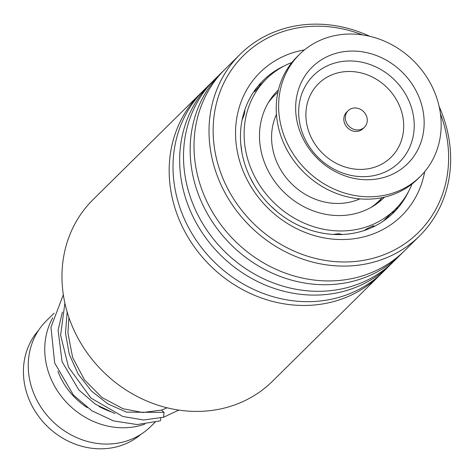 <?xml version="1.0" encoding="UTF-8"?>
<svg xmlns="http://www.w3.org/2000/svg" width="473" height="473" viewBox="0 0 473 473"><rect width="100%" height="100%" fill="white"/><g stroke="black" fill="none" stroke-linecap="round" stroke-linejoin="round"><path stroke-width="0.71" d="M141.066 434.244A73.108 65.144 -134.7 0 1 101.003 448.818A73.108 65.144 -134.7 0 1 32.223 406.177A73.108 65.144 -134.7 0 1 38.484 330.432M166.851 407.726A74.273 66.179 -134.7 0 1 165.526 408.459M144.809 424.145A74.273 66.179 -134.7 0 1 123.542 427.769A74.273 66.179 -134.7 0 1 57.221 390.515A74.273 66.179 -134.7 0 1 52.74 317.815M155.138 422.158L150.739 426.51A74.273 66.179 -134.7 0 1 107.052 444.064A74.273 66.179 -134.7 0 1 36.167 398.745A74.273 66.179 -134.7 0 1 46.33 320.848L54.093 313.179M87.298 407.625A67.308 59.97 -134.7 0 1 57.895 371.275M111.196 411.841A74.273 66.179 -134.7 0 1 98.928 406.396M355.052 129.673A11.606 10.341 45.3 0 0 364.458 127.219A11.606 10.341 45.3 0 0 366.575 116.281A11.606 10.341 45.3 0 0 357.553 108.252A11.606 10.341 45.3 0 0 348.146 110.706A11.606 10.341 45.3 0 0 346.029 121.644A11.606 10.341 45.3 0 0 355.052 129.673M348.146 110.706L346.644 112.19A11.606 10.341 45.3 0 0 344.527 123.128A11.606 10.341 45.3 0 0 353.55 131.157A11.606 10.341 45.3 0 0 362.957 128.697L364.458 127.219M299.539 54.324L297.139 56.695A85.879 76.514 45.3 0 0 281.476 137.625A85.879 76.514 45.3 0 0 348.246 197.034A85.879 76.514 45.3 0 0 417.86 178.859L420.261 176.494A85.879 76.514 45.3 0 0 435.923 95.564A85.879 76.514 45.3 0 0 369.153 36.149A85.879 76.514 45.3 0 0 299.539 54.324A85.879 76.514 45.3 0 0 283.877 135.254A85.879 76.514 45.3 0 0 350.641 194.663A85.879 76.514 45.3 0 0 420.261 176.494M367.214 52.745A67.893 60.497 45.3 0 0 296.057 100.784A67.893 60.497 45.3 0 0 352.58 178.067A67.893 60.497 45.3 0 0 423.737 130.028A67.893 60.497 45.3 0 0 367.214 52.745M384.194 197.211L382.35 199.216M372.653 227.164L373.918 225.999M373.629 226.354C376.147 224.214 366.486 228.53 364.328 230.511M342.411 234.49L338.638 233.692L333.24 234.431M308.242 229.375L300.438 226.271M277.208 211.798L271.165 206.399M254.025 184.689L250.122 177.428M241.904 152.407L240.757 143.638M242.064 120.095L244.636 113.697L244.6 110.706M255.083 90.692L254.427 91.715L254.888 91.395L261.179 84.076L266.441 78.873A91.679 81.687 45.3 0 0 253.889 175.022A91.679 81.687 45.3 0 0 341.394 230.966A91.679 81.687 45.3 0 0 395.322 209.291A91.679 81.687 45.3 0 0 412.013 184.015M261.871 83.396L261.468 83.786M278.461 89.84A75.432 67.207 45.3 0 0 277.864 90.426A75.432 67.207 45.3 0 0 267.535 169.541A75.432 67.207 45.3 0 0 339.531 215.57A75.432 67.207 45.3 0 0 383.905 197.738A75.432 67.207 45.3 0 0 384.496 197.14M291.918 62.483A91.679 81.687 45.3 0 0 266.441 78.873M200.256 93.695L93.057 199.63A127.657 113.739 45.3 0 0 70.329 321.421A127.657 113.739 45.3 0 0 172.083 408.909A127.657 113.739 45.3 0 0 272.507 381.232L379.713 275.292A127.657 113.739 -134.7 0 1 279.289 302.968A127.657 113.739 -134.7 0 1 177.529 215.487A127.657 113.739 -134.7 0 1 200.256 93.695A127.657 113.739 -134.7 0 1 202.208 91.821M362.501 34.901A124.405 110.848 45.3 0 0 341.305 28.622A124.405 110.848 45.3 0 0 213.607 120.219A124.405 110.848 45.3 0 0 320.458 259.541A124.405 110.848 45.3 0 0 440.428 113.762M439.115 106.455A127.657 113.739 -134.7 0 1 419.557 235.921A127.657 113.739 -134.7 0 1 319.139 263.597A127.657 113.739 -134.7 0 1 217.379 176.11A127.657 113.739 -134.7 0 1 240.107 54.318A127.657 113.739 -134.7 0 1 340.53 26.642A127.657 113.739 -134.7 0 1 369.791 36.297M424.713 171.646A100.731 89.752 -134.7 0 1 322.444 237.57A100.731 89.752 -134.7 0 1 235.986 142.272A100.731 89.752 -134.7 0 1 304.435 49.925M284.409 65.848A92.838 82.722 45.3 0 0 263.077 80.564A92.838 82.722 45.3 0 0 246.545 169.139A92.838 82.722 45.3 0 0 320.552 232.763A92.838 82.722 45.3 0 0 393.589 212.637A92.838 82.722 45.3 0 0 408.554 191.482M392.099 263A127.657 113.739 -134.7 0 1 390.201 264.927L383.556 271.496A127.657 113.739 -134.7 0 1 283.132 299.173A127.657 113.739 -134.7 0 1 181.378 211.685A127.657 113.739 -134.7 0 1 204.105 89.894L210.751 83.325A127.657 113.739 -134.7 0 1 212.702 81.451M390.201 264.927A127.657 113.739 -134.7 0 1 289.783 292.604A127.657 113.739 -134.7 0 1 188.023 205.116A127.657 113.739 -134.7 0 1 210.751 83.325M402.594 252.629A127.657 113.739 -134.7 0 1 400.696 254.557L394.05 261.126A127.657 113.739 -134.7 0 1 293.627 288.802A127.657 113.739 -134.7 0 1 191.867 201.315A127.657 113.739 -134.7 0 1 214.594 79.523L221.246 72.954A127.657 113.739 -134.7 0 1 223.191 71.08M400.696 254.557A127.657 113.739 -134.7 0 1 300.272 282.233A127.657 113.739 -134.7 0 1 198.518 194.746A127.657 113.739 -134.7 0 1 221.246 72.954M419.557 235.921L404.545 250.755A127.657 113.739 -134.7 0 1 304.121 278.431A127.657 113.739 -134.7 0 1 202.361 190.95A127.657 113.739 -134.7 0 1 225.089 69.159L240.107 54.318M381.61 273.37A127.657 113.739 -134.7 0 1 379.713 275.292M64.89 303.158L60.603 335.15L68.496 367.137L90.952 398.053L122.791 416.471L143.662 419.994L163.593 417.239L164.066 412.391L161.411 410.15M160.572 417.819A3.713 1.549 71.3 0 1 159.992 420.905L137.14 424.565L113.437 420.881L91.868 410.777L73.433 395.079L54.667 362.98L50.96 327.186L63.335 294.726M382.143 197.655L379.34 200.611A74.273 66.179 -134.7 0 1 371.246 207.298M276.445 114.401A62.667 55.838 45.3 0 0 283.38 173.946A62.667 55.838 45.3 0 0 338.071 203.473A62.667 55.838 45.3 0 0 359.912 198.867M268.15 102.966A74.273 66.179 -134.7 0 1 274.931 94.955L271.863 97.988M363.033 62.471A61.047 54.389 45.3 0 0 299.054 105.662A61.047 54.389 45.3 0 0 349.878 175.152A61.047 54.389 45.3 0 0 413.851 131.955A61.047 54.389 45.3 0 0 363.033 62.471M360.373 72.753A51.669 46.041 45.3 0 0 306.214 109.316A51.669 46.041 45.3 0 0 349.234 168.134A51.669 46.041 45.3 0 0 403.386 131.571A51.669 46.041 45.3 0 0 360.373 72.753M164.066 412.391L126.51 412.143L107.915 403.954L91.348 390.94L78.116 373.977L69.253 354.242L65.487 333.093L67.166 312.009M379.34 200.611L374.734 205.164M277.923 92.188L274.931 94.955M395.322 209.291L383.497 220.974M255.331 89.852L254.622 90.55M255.568 89.237A9.283 9.283 0 0 0 254.953 91.336M269.906 100.134A9.283 9.283 0 0 0 272.82 96.078M261.303 84.034A9.283 9.283 0 0 0 258.583 85.424M245.097 110.924A9.283 9.283 0 0 0 244.251 111.557M372.606 227.188A9.283 9.283 0 0 0 373.481 225.834M381.049 198.855A9.283 9.283 0 0 0 379.789 201.439M391.597 212.968A9.283 9.283 0 0 0 397.486 207.062M385.82 219.312A9.283 9.283 0 0 0 386.216 218.29M161.6 410.097L142.751 412.521L123.057 408.743L101.961 397.497L84.454 379.819L72.635 357.499L67.929 332.862L68.916 317.501M161.494 410.115L167.093 407.785M62.406 312.026L58.09 330.266L62.087 361.739L78.896 390.048L95.493 404.273L114.98 413.585M163.776 417.186L178.776 410.085"/></g></svg>
